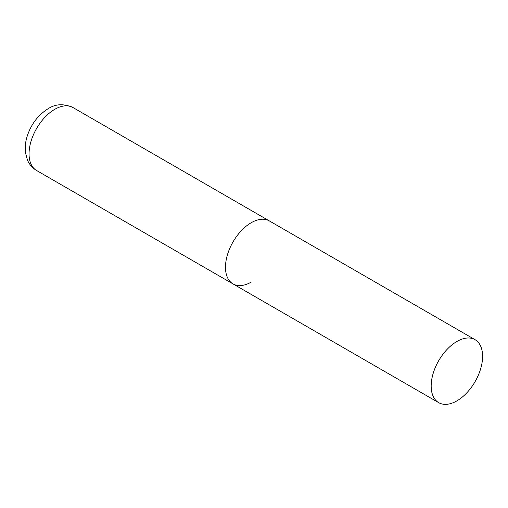 <?xml version="1.0" encoding="UTF-8"?>
<svg xmlns="http://www.w3.org/2000/svg" width="508" height="508" viewBox="0 0 508 508"><rect width="100%" height="100%" fill="white"/><g stroke="black" fill="none" stroke-linecap="round" stroke-linejoin="round"><path stroke-width="0.76" d="M251.193 282.111A36.36 20.993 -60 0 1 233.013 283.909A36.36 20.993 -60 0 1 227.444 254.775A36.36 20.993 -60 0 1 251.193 222.733A36.36 20.993 -60 0 1 269.38 220.929A36.36 20.993 120 0 0 241.357 230.67A36.36 20.993 120 0 0 225.482 267.265A36.36 20.993 120 0 0 233.013 283.909L36.582 170.498A36.36 20.993 -60 0 1 31.007 141.364A36.36 20.993 -60 0 1 54.762 109.322A36.36 20.993 -60 0 1 72.942 107.518C63.735 103.499 55.493 103.88 48.216 108.674C38.106 114.992 31.071 124.25 27.115 136.449C25.394 142.018 24.848 147.453 25.483 152.756L27.451 160.039C29.362 164.522 32.41 168.008 36.582 170.498M482.6 356.33A36.36 20.993 120 0 0 475.069 339.687A36.36 20.993 120 0 0 447.046 349.428A36.36 20.993 120 0 0 431.178 386.023A36.36 20.993 120 0 0 438.709 402.666A36.36 20.993 120 0 0 466.725 392.925A36.36 20.993 120 0 0 482.6 356.33M475.069 339.687L72.942 107.518M233.013 283.909L438.709 402.666"/></g></svg>

